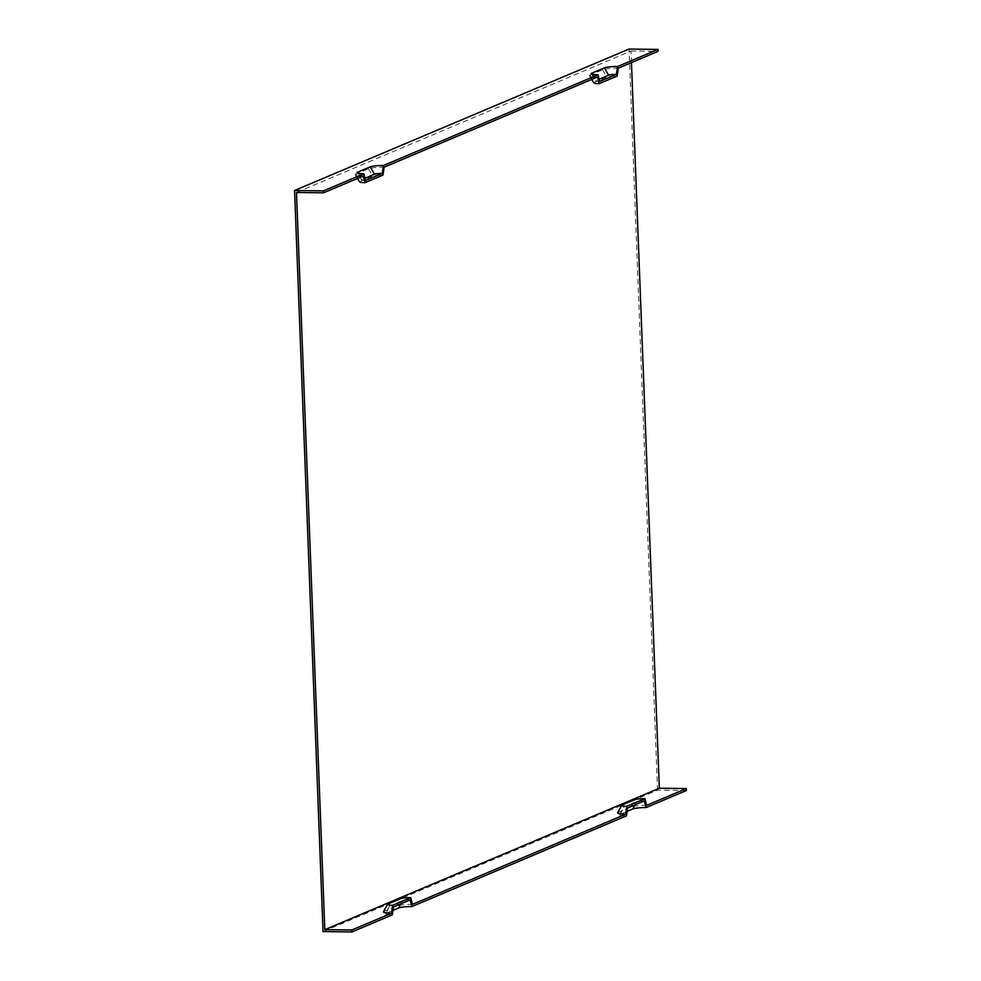 <?xml version="1.0" encoding="UTF-8"?>
<svg xmlns="http://www.w3.org/2000/svg" width="981" height="981" viewBox="0 0 981 981"><rect width="100%" height="100%" fill="white"/><g stroke="black" fill="none" stroke-linecap="round" stroke-linejoin="round"><path stroke-width="0.74" stroke-dasharray="4.91 3.68" d="M631.457 62.612L631.004 51.024L296.483 192.46M631.004 51.024L658.043 51.368M597.417 77.008A12.299 1.717 177.8 0 1 589.348 75.844A12.299 1.717 177.8 0 1 590.035 75.083L602.579 69.786A12.299 1.717 177.8 0 1 618.324 68.167M363.252 176.016A12.299 1.717 177.8 0 1 355.183 174.851A12.299 1.717 177.8 0 1 355.87 174.103L368.415 168.793A12.299 1.717 177.8 0 1 384.16 167.175M410.156 899.908A6.07 0.846 -2.2 0 0 402.382 900.705L389.837 906.015A6.07 0.846 -2.2 0 0 389.494 906.248A6.07 0.846 -2.2 0 0 393.479 906.959M392.976 910.356L386.122 913.262A10.325 1.435 -2.2 0 0 385.533 913.667A10.325 1.435 -2.2 0 0 392.314 914.868M686.442 790.502L657.552 790.134L323.031 931.582M627.141 811.348L620.286 814.255A10.325 1.435 -2.2 0 0 619.698 814.659A10.325 1.435 -2.2 0 0 626.479 815.861M657.552 790.134L629.079 49.05M412.474 904.372A12.299 1.717 -2.2 0 0 396.741 905.99L384.196 911.288A12.299 1.717 -2.2 0 0 383.497 911.766M646.638 805.352A12.299 1.717 -2.2 0 0 630.906 806.971L618.361 812.28A12.299 1.717 -2.2 0 0 617.662 812.759M365.57 180.467A6.07 0.846 177.8 0 1 361.597 179.903A6.07 0.846 177.8 0 1 361.928 179.523L364.993 178.235M644.321 800.901A6.07 0.846 -2.2 0 0 636.546 801.698L624.002 806.995A6.07 0.846 -2.2 0 0 623.658 807.24A6.07 0.846 -2.2 0 0 627.644 807.952M599.734 81.46A6.07 0.846 177.8 0 1 595.761 80.883A6.07 0.846 177.8 0 1 596.092 80.516L599.158 79.216M359.708 181.939A8.032 1.116 177.8 0 1 360.162 181.448L372.706 176.151A8.032 1.116 177.8 0 1 382.982 175.084M593.873 82.931A8.032 1.116 177.8 0 1 594.327 82.441L606.871 77.131A8.032 1.116 177.8 0 1 617.147 76.077M386.122 913.262L389.837 906.015M400.751 903.881L402.382 900.705M358.323 173.33L361.928 179.523M634.915 804.874L636.546 801.698M620.286 814.255L624.002 806.995M618.361 812.28L622.077 805.033M630.906 806.971L634.621 799.723M592.487 74.323L596.092 80.516M384.196 911.288L387.912 904.041M396.741 905.99L400.456 898.731M355.87 174.103L360.162 181.448M590.035 75.083L594.327 82.441M602.579 69.786L606.871 77.131M368.415 168.793L372.706 176.151M389.494 906.248L385.533 913.667M361.597 179.903L357.072 172.815M619.698 814.659L623.658 807.24M591.236 73.796L595.761 80.883M357.476 178.456L355.183 174.851M591.641 79.436L589.348 75.844"/><path stroke-width="1.47" d="M631.457 62.612L659.33 788.209L324.809 929.657L296.483 192.46L323.522 192.816L323.448 190.866L294.558 190.498L323.031 931.582L351.921 931.95L392.314 914.868L393.479 906.959L410.156 899.908L411.885 906.591A10.325 1.435 177.8 0 0 398.666 907.952L392.976 910.356M364.993 178.235L374.472 174.226A6.07 0.846 177.8 0 1 382.247 173.429L383.412 165.507L598.005 74.777A10.325 1.435 177.8 0 1 591.236 73.796A10.325 1.435 177.8 0 1 591.813 73.158L604.357 67.861A10.325 1.435 177.8 0 1 617.576 66.5L657.969 49.418L658.043 51.368L618.324 68.167L617.147 76.077L599.146 83.692L597.417 77.008L384.16 167.175L382.982 175.084L364.981 182.699L363.252 176.016L323.522 192.816M627.141 811.348L632.831 808.945A10.325 1.435 177.8 0 1 646.05 807.584L686.442 790.502L686.369 788.565L646.638 805.352L644.909 798.669L626.896 806.284A8.032 1.116 -2.2 0 1 621.623 805.34L617.662 812.759A12.299 1.717 -2.2 0 0 625.731 814.193L626.896 806.284M646.05 807.584L644.321 800.901L627.644 807.952L626.479 815.861L411.885 906.591M657.969 49.418L629.079 49.05L294.558 190.498M686.369 788.565L659.33 788.209M324.809 929.657L351.848 930L391.566 913.201L392.731 905.291L410.745 897.676L412.474 904.372L625.731 814.193M410.745 897.676A8.032 1.116 -2.2 0 0 400.456 898.731L387.912 904.041A8.032 1.116 -2.2 0 0 387.458 904.359L383.497 911.766A12.299 1.717 -2.2 0 0 391.566 913.201M382.247 173.429L365.57 180.467L363.841 173.784A10.325 1.435 177.8 0 1 357.072 172.815A10.325 1.435 177.8 0 1 357.648 172.178L370.193 166.868A10.325 1.435 177.8 0 1 383.412 165.507M644.909 798.669A8.032 1.116 177.8 0 0 634.621 799.723L622.077 805.033A8.032 1.116 -2.2 0 0 621.623 805.34M598.005 74.777L599.734 81.46L616.411 74.409L617.576 66.5M363.841 173.784L323.448 190.866M599.158 79.216L608.637 75.206A6.07 0.846 -2.2 0 1 616.411 74.409M387.458 904.359A8.032 1.116 -2.2 0 0 392.731 905.291M351.848 930L351.921 931.95M364.981 182.699A8.032 1.116 177.8 0 1 359.708 181.939L357.476 178.456M599.146 83.692A8.032 1.116 177.8 0 1 593.873 82.931L591.641 79.436M398.666 907.952L400.751 903.881M370.193 166.868L374.472 174.226M357.648 172.178L358.323 173.33M632.831 808.945L634.915 804.874M591.813 73.158L592.487 74.323M604.357 67.861L608.637 75.206"/></g></svg>
